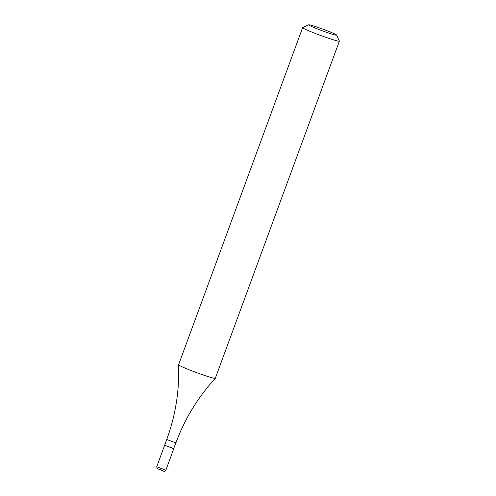 <?xml version="1.0" encoding="UTF-8"?>
<svg xmlns="http://www.w3.org/2000/svg" width="496" height="496" viewBox="0 0 496 496"><rect width="100%" height="100%" fill="white"/><g stroke="black" fill="none" stroke-linecap="round" stroke-linejoin="round"><path stroke-width="0.74" d="M164.697 445.327L173.693 448.638M308.71 24.8L302.696 27.565A19.567 1.159 20.2 0 0 302.641 27.621L178.591 364.771A19.567 1.159 20.2 0 0 178.591 364.796A19.567 1.159 20.2 0 0 181.028 366.302A19.567 1.159 20.2 0 0 201.277 374.306A19.567 1.159 20.2 0 0 215.307 378.305A19.567 1.159 20.2 0 0 215.32 378.281L339.369 41.131A19.567 1.159 20.2 0 0 339.357 41.056L336.573 35.055A14.874 0.88 20.2 0 0 334.732 33.945A14.874 0.88 20.2 0 0 319.579 27.943A14.874 0.88 20.2 0 0 308.71 24.8A14.874 0.88 20.2 0 0 310.515 26.003A14.874 0.88 20.2 0 0 326.473 32.29A14.874 0.88 20.2 0 0 336.573 35.055M302.641 27.621A19.567 1.159 20.2 0 0 305.071 29.152A19.567 1.159 20.2 0 0 325.543 37.237A19.567 1.159 20.2 0 0 339.369 41.131M175.906 442.885L166.737 439.512L164.647 445.222L173.6 448.682L175.906 442.885C184.828 418.779 197.96 397.253 215.307 378.305M164.647 445.222L173.798 448.589M159.197 469.191L162.297 470.692M165.869 470.165C165.28 471.442 164.108 471.628 162.347 470.716L157.114 468.503L156.705 466.792L165.869 470.165L173.761 448.719M156.705 466.792L164.591 445.346M166.737 439.512C175.565 415.369 179.515 390.47 178.591 364.796"/></g></svg>
